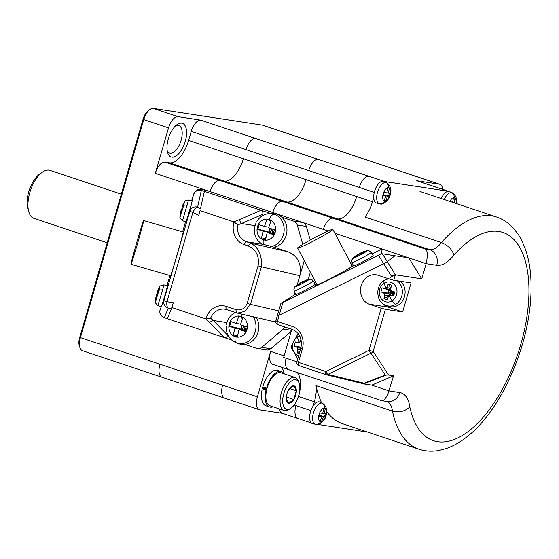 <?xml version="1.0" encoding="UTF-8"?>
<svg xmlns="http://www.w3.org/2000/svg" width="559" height="559" viewBox="0 0 559 559"><rect width="100%" height="100%" fill="white"/><g stroke="black" fill="none" stroke-linecap="round" stroke-linejoin="round"><path stroke-width="0.84" d="M308.722 170.558A12.654 6.058 -71.5 0 1 318.295 159.364L368.877 176.246A12.654 6.058 108.5 0 0 359.304 187.44L191.227 131.351L188.586 140.435A25.309 12.116 -71.5 0 1 169.433 162.823L164.891 162.124A12.654 6.058 108.5 0 0 155.318 173.318L302.81 222.538A6.324 5.534 98.7 0 1 306.339 226.43L310.238 240.042M282.407 413.318L259.949 409.873A12.654 6.058 108.5 0 1 259.467 409.761L82.432 350.682M148.701 110.382A10.754 5.15 108.5 0 0 143.083 119.221L79.706 337.363L257.419 396.827A12.654 6.058 108.5 0 0 259.467 409.761M441.282 198.557A11.39 5.45 -71.5 0 1 448.563 191.318A12.654 6.058 108.5 0 0 448.255 191.255L416.644 180.704L439.346 184.184A12.654 6.058 108.5 0 1 439.828 184.302L262.793 125.223M442.742 189.375A12.654 6.058 108.5 0 0 439.828 184.302M272.715 364.328A12.654 6.058 -71.5 0 1 270.619 351.38L257.419 396.827M279.36 408.909A12.654 6.058 108.5 0 0 282.134 413.227M284.252 373.859A25.309 12.116 108.5 0 0 281.422 367.235M276.978 370.163A18.664 8.937 108.5 0 0 262.423 388.274L266.035 388.826M284.049 373.789A18.664 8.937 108.5 0 0 281.31 371.539A18.664 8.937 108.5 0 0 280.667 371.393A18.664 8.937 108.5 0 0 266.797 387.052L267.405 387.149A17.399 8.329 -71.5 0 0 266.916 388.847L262.052 389.993A18.664 8.937 108.5 0 0 265.735 405.694M266.797 387.052A74.55 13.199 169.7 0 0 262.423 388.274M280.318 372.608A17.399 8.329 108.5 0 0 267.405 387.149M266.916 388.847A17.399 8.329 108.5 0 0 269.829 405.722M266.308 388.75A18.664 8.937 108.5 0 0 269.501 406.952A18.664 8.937 108.5 0 0 270.283 407.148A18.664 8.937 108.5 0 0 273.037 406.798M295.131 377.486A17.399 8.329 -71.5 0 1 298.492 381.231M289.164 409.447A17.399 8.329 -71.5 0 1 284.859 410.683M283.867 393.41A15.498 7.421 108.5 0 0 291.001 408.147A15.498 7.421 108.5 0 0 298.695 395.681A15.498 7.421 108.5 0 0 299.212 383.453A15.498 7.421 108.5 0 0 291.868 380.728A15.498 7.421 108.5 0 0 283.867 393.41M284.056 410.474A17.399 8.329 -71.5 0 1 281.373 392.739A17.399 8.329 -71.5 0 1 294.544 377.353M289.597 388.498L296.333 390.748A9.133 4.374 -71.5 0 1 293.796 399.496A9.133 4.374 -71.5 0 1 288.737 403.291A9.133 4.374 -71.5 0 1 286.229 398.336A9.133 4.374 -71.5 0 1 286.411 396.086A9.133 4.374 -71.5 0 1 288.765 389.588A9.133 4.374 -71.5 0 1 293.824 385.801A9.133 4.374 -71.5 0 1 296.333 390.748L293.824 385.801L288.765 389.588M286.313 397.002L293.796 399.496L288.737 403.291L286.229 398.336L286.467 395.772M293.796 399.496L296.333 390.748M299.233 353.77L297.178 352.792A37.956 20.648 -72.3 0 1 297.8 349.403A37.956 21.053 -99.9 0 1 297.626 347.964A37.956 13.269 -144.8 0 1 296.731 347.027A37.956 5.52 -165 0 1 294.132 346.007L295.313 341.94L297.975 342.772A37.956 8.308 -2 0 1 299.198 342.555A37.956 18.845 -43.2 0 1 300.106 341.465A37.956 20.55 -69.9 0 1 300.98 339.229M300.106 341.465L301.434 341.933M326.708 374.851A3.165 1.663 103.6 0 1 326.582 374.809A3.165 1.516 108.5 0 1 326.463 374.782A3.165 1.516 108.5 0 1 325.953 371.546L368.996 350.325A3.165 1.307 63.8 0 0 370.945 353.19L385.263 375.04L364.126 383.208L327.902 374.411A3.165 1.663 103.6 0 1 326.722 374.858L364.356 383.991M385.263 375.04L386.562 375.026L364.021 383.733L364.587 384.04L364.126 383.208M292.147 326.372L277.397 321.446A3.165 1.516 108.5 0 0 277.9 324.674L292.657 329.6A3.165 1.516 -71.5 0 1 292.147 326.372A18.349 16.057 -81.3 0 1 302.335 348.998L298.45 362.372L325.953 371.546A3.165 1.307 63.8 0 0 327.902 374.411L370.945 353.19A3.165 2.599 -33.2 0 0 373.139 351.436L388.603 375.033L386.562 375.026M297.178 352.792L299.994 351.15M297.8 349.403L300.497 349.431M297.626 347.964L300.882 348.075M296.731 347.027L301.091 347.244M294.132 346.007L301.273 347.174M295.313 341.94L297.975 342.772M297.751 358.871L290.904 346.908L297.577 334.513A5.059 1.97 58.5 0 0 297.353 337.301A37.956 14.779 -121.5 0 0 299.198 342.555L301.504 343.31M387.443 401.572A12.654 11.075 98.7 0 0 399.769 392.565A37.956 18.168 -71.5 0 1 409.81 406.938C405.051 411.41 399.266 412.801 392.453 411.103L316.052 385.612A25.309 12.116 -71.5 0 1 314.375 401.767L298.569 396.492A25.309 12.116 108.5 0 0 297.269 372.553M169.433 162.823L224.229 181.109A25.309 12.116 108.5 0 0 243.382 158.721L372.469 201.799A25.309 12.116 108.5 0 1 365.02 217.074L441.414 242.564C447.955 245.233 452.119 249.412 453.922 255.107A109.767 52.546 108.5 0 1 527.046 268.509A109.767 52.546 108.5 0 1 484.157 416.127A109.767 52.546 108.5 0 1 409.81 406.938M372.469 201.799L373.712 197.53A11.39 5.45 -71.5 0 1 374.558 191.36A11.39 5.45 -71.5 0 1 383.879 181.5M368.877 176.246L384.69 181.521L448.255 191.255M384.69 181.521A12.654 6.058 108.5 0 0 383.942 181.493M383.851 181.486L386.562 182.702A11.089 5.31 -71.5 0 0 385.899 182.507A11.089 5.31 -71.5 0 0 377.507 192.317A11.089 5.31 -71.5 0 0 379.547 203.721L376.647 203.064A11.39 5.45 -71.5 0 1 373.712 197.53M448.563 191.318A11.39 5.45 -71.5 0 1 449.527 191.541M452.608 202.33A35.392 30.969 98.7 0 0 453.384 197.788A34.763 2.502 16.2 0 0 454.208 197.921A34.763 2.502 16.2 0 0 454.963 198.026A35.392 30.969 98.7 0 1 454.153 202.7M386.947 401.502A25.309 12.116 -71.5 0 1 392.453 411.103A122.421 58.597 108.5 0 0 418.915 449.198L342.513 423.701A122.421 58.597 -71.5 0 1 326.763 411.662M321.621 402.885A122.421 58.597 -71.5 0 1 316.052 385.612M388.519 187.859A34.763 2.502 16.2 0 0 389.274 187.964A35.392 30.969 98.7 0 1 388.351 193.107A35.392 2.543 16.2 0 0 390.308 193.316A34.763 30.417 98.7 0 1 389.392 196.468A35.392 2.543 16.2 0 1 387.436 196.258A35.392 30.969 98.7 0 1 385.472 201.058A34.763 2.502 -163.8 0 1 384.718 200.947A34.763 2.502 -163.8 0 1 383.893 200.814A35.392 30.969 98.7 0 0 385.864 196.02A35.392 2.543 16.2 0 1 382.859 195.468A34.763 30.417 -81.3 0 0 383.774 192.317A35.392 2.543 16.2 0 0 386.779 192.869A35.392 30.969 98.7 0 0 387.694 187.726A34.763 2.502 16.2 0 0 388.519 187.859A35.427 31.004 98.7 0 0 388.54 187.628A7.057 3.382 -71.5 0 1 389.958 194.909A7.057 3.382 -71.5 0 1 384.613 201.149A7.057 3.382 -71.5 0 1 383.201 193.868A7.057 3.382 -71.5 0 1 388.54 187.628A5.059 4.43 98.7 0 0 385.899 182.507M383.069 194.805L387.436 196.258M383.97 200.667L385.472 201.058M389.392 196.468L388.505 196.167A6.834 0.489 16.2 0 0 383.146 194.581M382.992 195.063L385.864 196.02M386.842 192.603L388.351 193.107M372.063 253.912L382.063 248.986L408.755 257.888L421.738 278.843L426.14 263.694C427.942 255.114 427.621 250.208 425.182 248.986L332.975 218.213A12.654 6.058 108.5 0 0 323.395 229.407L328.168 231M224.229 181.109L429.717 249.677A12.654 11.075 98.7 0 1 436.74 265.315A37.956 18.168 108.5 0 0 453.922 255.107M382.063 400.74L384.25 399.867L387.485 395.381L393.571 375.795L371.784 385.137L364.587 384.04M314.228 282.54L315.458 281.82M351.22 264.19L352.554 263.534M227.779 334.89L227.695 335.19C227.01 337.056 225.822 337.825 224.131 337.51L231.552 339.984M225.081 309.232A15.184 13.283 -81.3 0 0 210.596 318.218L206.033 318.951L209.297 322.417L213.245 320.496L227.695 335.19M210.596 318.218L213.245 320.496L226.905 322.585L226.402 324.667M167.393 318.574L171.452 308.68L168.259 308.17L164.353 317.701L224.131 337.51L209.297 322.417M255.987 223.069L255.072 225.633A15.184 13.283 98.7 0 0 263.492 244.395L274.273 247.225L287.892 251.767L250.474 243.109L248.084 245.904C256.232 249.607 259.558 256.26 258.069 265.853L261.388 266.797C262.157 255.093 258.524 247.19 250.474 243.109L246.561 241.802A3.165 1.516 108.5 0 0 244.171 244.597A18.349 16.057 98.7 0 1 233.997 221.93L239.14 219.715L241.418 223.537L237.715 224.879L234.207 221.993M237.428 313.159L244.723 311.426L250.474 304.369L247.155 303.425C244.842 308.708 241.083 310.776 235.884 309.63L226.213 306.409A18.349 16.057 -81.3 0 0 205.824 318.882L171.906 307.562L171.452 308.68L173.297 302.768L166.924 301.748A6.324 0.454 -163.8 0 1 163.871 300.456A6.324 6.184 22.3 0 0 168.259 308.17A6.324 3.061 -80.9 0 1 166.924 301.748L192.89 212.364L198.683 215.404L200.073 210.61L233.997 221.93M171.906 307.562L173.297 302.768M226.905 322.585A15.184 13.283 98.7 0 1 235.507 312.572M312.621 423.645A11.39 5.45 -71.5 0 1 310.476 411.927A11.39 5.45 -71.5 0 1 313.131 406.037L314.375 401.767M313.131 406.037A11.39 5.45 -71.5 0 1 319.769 402.054L322.48 403.27C326.666 406.407 327.84 410.592 326.002 415.826C325.331 420.431 318.323 426.126 315.919 424.379L315.465 424.288A11.089 5.31 -71.5 0 1 313.424 412.891A11.089 5.31 -71.5 0 1 321.823 403.074A11.089 5.31 -71.5 0 1 322.466 403.263M324.437 408.426A34.763 2.502 16.2 0 0 325.191 408.531A35.392 30.969 98.7 0 1 324.269 413.681A35.392 2.543 16.2 0 0 326.232 413.884A34.763 30.417 98.7 0 1 325.317 417.035A35.392 2.543 16.2 0 1 323.354 416.832A35.392 30.969 98.7 0 1 321.39 421.626A34.763 2.502 -163.8 0 1 320.635 421.514A34.763 2.502 -163.8 0 1 319.811 421.381A35.392 30.969 98.7 0 0 321.781 416.588A35.392 2.543 16.2 0 1 318.777 416.036A34.763 30.417 -81.3 0 0 319.692 412.884A35.392 2.543 16.2 0 0 322.697 413.436A35.392 30.969 98.7 0 0 323.619 408.294A34.763 2.502 16.2 0 0 324.437 408.426A35.427 31.004 98.7 0 0 324.465 408.196A7.057 3.382 -71.5 0 1 325.876 415.477A7.057 3.382 -71.5 0 1 320.531 421.717A7.057 3.382 -71.5 0 1 319.119 414.443A7.057 3.382 -71.5 0 1 324.465 408.196A5.059 4.43 98.7 0 0 321.823 403.074M318.993 415.372L323.354 416.832M319.888 421.234L321.39 421.626M325.317 417.035L324.423 416.741A6.834 0.489 16.2 0 0 319.063 415.148M318.909 415.63L321.781 416.588M322.76 413.171L324.269 413.681M367.584 432.065L317.61 424.414M310.385 272.212L308.268 279.486M291.204 331.431L270.815 348.732L261.731 347.342L283.259 329.083A6.324 5.534 -81.3 0 0 284.866 327.001M266.58 349.969A6.324 5.534 -81.3 0 0 270.815 348.732M256.343 317.54A17.084 14.946 98.7 0 1 244.786 344.4L256.763 348.397A6.324 5.534 -81.3 0 0 257.566 348.592A6.324 5.534 -81.3 0 0 261.731 347.342M244.786 344.4A17.084 14.946 98.7 0 1 238.924 343.771L236.625 342.974C229.616 339.984 226.129 334.52 226.164 326.582M236.324 323.472A53.084 25.414 108.5 0 1 238.938 316.087A52.148 3.752 16.2 0 0 240.964 316.771A52.148 3.752 16.2 0 0 243.046 317.456A53.084 25.414 108.5 0 0 240.433 324.842A53.084 3.822 16.2 0 0 247.364 327.071A52.148 24.959 108.5 0 0 245.988 331.801A53.084 3.822 16.2 0 1 239.056 329.565A53.084 25.414 108.5 0 0 237.344 337.091A52.148 3.752 -163.8 0 1 235.262 336.399A52.148 3.752 -163.8 0 1 233.236 335.721A53.084 25.414 108.5 0 1 234.948 328.196A53.084 3.822 16.2 0 1 228.917 326.107A52.148 24.959 -71.5 0 1 230.294 321.376A53.084 3.822 16.2 0 0 236.324 323.472L240.656 324.136M237.365 336.958L233.997 335.84A10.251 4.905 108.5 0 0 238.022 333.814M240.615 329.81A10.251 4.905 108.5 0 0 240.922 329.111L245.038 330.481L239.056 329.565M246.226 330.935A10.251 0.741 16.2 0 0 245.038 330.481L246.135 326.687M242.962 325.666L243.808 327.455L240.922 329.111A10.251 0.741 16.2 0 1 245.038 330.481L243.808 327.455L245.394 326.449M231.014 321.635L229.686 326.218A10.251 0.741 16.2 0 1 240.922 329.111A10.251 4.905 108.5 0 0 242.11 325.387M234.948 328.196L240.922 329.111L242.012 325.359M229.686 326.218L228.917 326.107M233.997 335.84L233.236 335.721M242.299 319.413A10.251 4.905 108.5 0 0 240.887 316.743M304.264 260.634L299.883 275.713C301.839 263.869 297.842 255.889 287.892 251.767M294.272 295.012L294.942 292.72M297.22 284.866L299.883 275.713L261.388 266.797L250.474 304.369L278.738 310.909M302.775 244.311L297.262 225.039L306.339 226.43M256.888 221.301C259.963 216.473 264.26 213.887 269.766 213.545L272.198 213.475A17.084 14.946 98.7 0 1 281.75 217.151L293.734 221.147A6.324 5.534 98.7 0 1 297.262 225.039M163.836 284.887L162.571 290.079A3.794 1.908 -164.7 0 0 158.966 290.456L159.902 286.585C159.364 286.18 160.685 285.614 163.85 284.88L167.553 285.607L165.855 292.322L161.411 306.877L157.89 305.521C155.688 303.502 154.878 302.314 155.458 301.972L158.966 290.456A28.467 14.289 -164.7 0 0 157.393 292.28A28.411 17.399 30.6 0 0 157.261 293.195A28.453 7.658 22.9 0 0 157.54 294.034L156.499 297.556A28.453 6.848 -169.9 0 1 156.164 296.892A28.411 4.311 -174.8 0 0 155.968 297.088A28.411 21.619 178 0 0 155.737 298.171A28.453 27.132 170.7 0 0 155.5 300.574M155.507 300.4L155.458 301.972M155.94 297.164A28.411 27.684 150.2 0 1 156.227 295.781L156.995 295.921M157.75 291.274L157.645 291.225A28.411 4.556 26.6 0 1 157.652 290.966A28.411 21.864 31.2 0 1 158.071 289.939L158.295 290.065M158.071 289.939A28.453 27.272 33.5 0 1 158.477 289.101A28.453 27.272 33.5 0 1 159.182 287.787L158.994 288.744A28.453 27.391 167.6 0 0 157.876 290.946A28.411 27.447 68.9 0 0 157.393 292.28M157.358 293.559L157.428 294.425M156.227 295.781A28.411 17.636 -176.4 0 1 156.555 294.921L157.24 295.089M156.555 294.921A28.453 7.798 -169.9 0 1 157.135 294.334M156.164 296.892L156.681 296.955M161.265 306.821L160.035 309.819L159.825 312.292L160.573 314.661L162.166 316.562L164.353 317.701M183.135 204.245L184.547 201.75C184.239 201.156 185.56 200.583 188.502 200.045L192.198 200.772L189.843 211.071L163.871 300.456L162.438 303.963M191.206 204.929L186.056 222.049L182.541 220.686C180.25 218.38 179.439 217.192 180.103 217.137L180.152 215.564M270.856 213.51L204.363 191.325L204.321 189.669L199.668 189.173L198.026 189.557L195.168 191.43L193.526 194.315L191.674 200.667L193.484 194.469L192.135 200.758M170.376 275.943L170.376 275.943A23.094 0.531 -73.9 0 0 176.854 255.568A23.094 0.531 -73.9 0 0 183.233 231.712A23.094 0.531 -73.9 0 0 183.038 231.922M170.523 275.72L130.988 264.302A22.772 0.524 -73.9 0 0 137.584 243.354A22.772 0.524 -73.9 0 0 143.642 220.609M183.163 231.957L143.621 220.539A22.772 0.524 -73.9 0 0 137.032 241.488A22.772 0.524 -73.9 0 0 130.967 264.239M180.585 212.329A28.411 27.684 150.2 0 1 180.878 210.946A28.411 17.636 -176.4 0 1 181.2 210.086A28.453 7.798 -169.9 0 1 181.787 209.499L182.073 209.59M182.01 208.731L181.787 209.499M182.395 206.439L182.29 206.39A28.411 4.556 26.6 0 1 182.297 206.138A28.411 21.864 31.2 0 1 182.716 205.104A28.453 27.272 33.5 0 1 183.121 204.266A28.453 27.272 33.5 0 1 183.827 202.952L183.638 203.916A28.453 27.391 167.6 0 0 182.52 206.117A28.411 27.447 68.9 0 0 182.038 207.445A28.411 17.399 30.6 0 0 181.906 208.36A28.453 7.658 22.9 0 0 182.192 209.199L181.151 212.72A28.453 6.848 -169.9 0 1 180.816 212.057L181.333 212.12M180.816 212.057A28.411 4.311 -174.8 0 0 180.62 212.252A28.411 21.619 178 0 0 180.389 213.335A28.453 27.132 170.7 0 0 180.145 215.746M181.2 210.086L181.885 210.254M180.878 210.946L181.64 211.085M193.484 194.686C194.902 191.157 197.516 189.746 201.324 190.444L197.613 207.137A6.324 2.935 117.7 0 0 192.89 212.364A6.324 0.454 -163.8 0 1 189.843 211.071A6.324 5.932 12.5 0 1 197.613 207.137L200.506 208.654L204.363 191.325L201.324 190.444L201.289 189.208M160.035 309.819L159.783 311.398M200.073 210.61L198.683 215.404M262.395 215.753L262.961 213.042L262.688 211.812L261.102 210.254L239.14 219.715M262.807 214.328L241.418 223.537L255.072 225.633M281.75 217.151A17.084 14.946 98.7 0 1 286.404 234.521A17.084 14.946 98.7 0 1 274.273 247.225M257.748 226.786A52.148 24.959 -71.5 0 1 258.461 224.425A53.084 3.822 16.2 0 0 264.491 226.521A53.084 25.414 108.5 0 1 267.104 219.135A52.148 3.752 16.2 0 0 271.213 220.505A53.084 25.414 108.5 0 0 268.599 227.89A53.084 3.822 16.2 0 0 275.531 230.119A52.148 24.959 108.5 0 0 274.818 232.481A52.148 24.959 108.5 0 0 274.155 234.85A53.084 3.822 16.2 0 1 267.223 232.614A53.084 25.414 108.5 0 0 265.511 240.139A52.148 3.752 -163.8 0 1 261.402 238.77A53.084 25.414 108.5 0 1 263.114 231.244A53.084 3.822 16.2 0 1 257.084 229.148A52.148 24.959 -71.5 0 1 257.748 226.786A53.14 3.822 -163.8 0 1 257.496 226.695A10.586 9.265 98.7 0 1 269.256 219.498A10.586 9.265 98.7 0 1 275.133 232.579A10.586 9.265 98.7 0 1 263.366 239.776A10.586 9.265 98.7 0 1 257.496 226.695M274.392 233.983A10.251 0.741 16.2 0 0 273.204 233.529L274.308 229.735M267.223 232.614L273.204 233.529A10.251 0.741 16.2 0 0 269.096 232.16L273.204 233.529L271.981 230.504L273.561 229.497M268.781 232.851A10.251 4.905 108.5 0 0 269.096 232.16L271.981 230.504L271.129 228.715M270.186 228.407L269.096 232.16A10.251 4.905 108.5 0 0 270.276 228.435M270.465 222.461A10.251 4.905 108.5 0 0 269.054 219.792M268.823 227.185L264.491 226.521M263.114 231.244L269.096 232.16A10.251 0.741 16.2 0 0 257.853 229.267L257.084 229.148M265.539 240.007L261.402 238.77M262.164 238.882A10.251 4.905 108.5 0 0 266.189 236.855M235.884 309.63L236.513 312.893L237.289 313.131L226.723 309.637A3.165 1.516 -71.5 0 1 226.213 306.409M393.571 375.795L388.603 375.033M296.906 361.792L283.672 357.376L291.819 329.321M277.76 315.667L279.207 315.213L282.875 302.587L381.678 253.695L394.947 255.777L387.268 261.675L382.419 253.856M381.224 308.219L385.375 309.33L373.139 351.436L368.996 350.325L381.224 308.219L369.087 304.173A15.184 13.283 -81.3 0 1 360.96 286.557A15.184 13.283 -81.3 0 1 375.837 274.769A15.184 13.283 -81.3 0 1 378.08 275.28L389.672 279.151L390.091 277.697L391.6 276.46L383.684 263.694L279.207 315.213L277.397 321.446L275.866 320.796L280.946 303.376L295.564 294.202M334.862 233.229L382.063 248.986L381.678 253.695M281.429 303.041L282.875 302.587M316.541 283.86A21.829 1.349 -27.9 0 0 327.064 280.318A21.829 1.349 -27.9 0 0 352.247 266.245A21.829 1.349 -27.9 0 0 353.337 265.385M315.255 284.126A11.068 0.685 152.1 0 1 305.528 290.051A11.068 0.685 152.1 0 1 295.683 294.474L294.223 291.008A3.794 3.787 -4.7 0 1 295.068 286.809A8.036 0.496 152.1 0 0 302.216 283.609A8.036 0.496 152.1 0 0 309.281 279.332A28.467 28.404 175.3 0 0 304.99 280.548A28.411 9.615 72.1 0 1 305.487 280.499A28.453 19.258 67.2 0 1 307.198 280.234L304.837 281.666A28.453 19.593 -129.8 0 0 303.006 282.002A28.411 25.428 -150.3 0 0 301.769 282.505A28.411 25.959 98.4 0 0 300.623 283.252A28.453 20.634 74.9 0 0 299.233 284.615L296.843 285.684A28.453 20.334 -123 0 1 298.115 284.377A28.411 10.998 -127.8 0 1 298.499 283.965L299.086 284.685M363.832 251.606L366.956 250.767C367.794 251.096 367.291 249.377 371.099 252.423L373.146 255.589A11.068 0.685 152.1 0 1 363.42 261.507A11.068 0.685 152.1 0 1 353.567 265.937L352.107 262.464A3.794 3.787 -4.7 0 1 352.953 258.265A28.467 28.404 -4.7 0 1 356.39 255.428A28.411 8.972 -130.2 0 0 355.985 255.652A28.453 18.88 -129.3 0 0 355.79 255.798M331.753 230.546A19.928 1.237 152.1 0 1 312.726 241.446A19.928 1.237 152.1 0 1 297.654 248.098A19.928 1.237 152.1 0 1 298.716 246.952A19.928 1.237 152.1 0 1 318.357 235.737A19.928 1.237 152.1 0 1 332.864 229.476A19.928 1.237 152.1 0 1 331.753 230.546M436.74 265.315L426.14 263.694L408.755 257.888L394.947 255.777M390.091 277.697L395.402 274.804L421.738 278.843M389.672 279.151L393.822 280.262L411.075 282.903L402.627 311.978L385.375 309.33M383.397 304.04A15.184 13.283 -81.3 0 0 387.855 307.045L402.627 311.978M400.44 281.275A14.234 12.459 98.7 0 1 398.204 305.137A14.234 12.459 98.7 0 1 388.561 306.297M369.087 304.173L387.855 307.045M380.945 291.889L382.125 287.822L384.788 288.654A37.956 8.308 -2 0 1 386.01 288.437A37.956 18.845 -43.2 0 1 386.919 287.347A37.956 20.55 -69.9 0 1 388.226 284.091L391.761 285.272A37.956 15.68 107 0 0 390.622 288.584A37.956 14.178 82.1 0 0 390.713 290.009A37.956 6.394 40.4 0 0 391.684 290.953A37.956 0.552 19.1 0 0 394.801 292.057L393.62 296.116A37.956 4.891 -166.8 0 1 390.448 295.215A37.956 1.432 172.3 0 0 389.141 295.411A37.956 11.97 133 0 0 388.316 296.515A37.956 15.582 109.2 0 0 387.527 299.848L383.991 298.674A37.956 20.648 -72.3 0 1 384.613 295.285A37.956 21.053 -99.9 0 1 384.445 293.845A37.956 13.269 -144.8 0 1 383.551 292.909A37.956 5.52 -165 0 1 380.945 291.889L388.093 293.056L388.987 289.981L392.404 292.588M390.448 295.215L394.137 295.075M388.226 284.091L390.839 287.913M386.919 287.347L390.629 288.647M388.547 306.297L386.304 305.514C375.969 302.538 374.796 285.6 384.389 280.394A5.059 1.97 58.5 0 0 384.173 283.175A37.956 14.779 -121.5 0 0 386.01 288.437L390.406 289.876L389.232 290.058L382.125 287.822M390.678 289.527L390.406 289.876L392.502 292.469M384.788 288.654L389.232 290.058L392.446 292.518M383.551 292.909L388.337 293.147L389.204 294.013L389.302 295.39M392.383 292.664L388.093 293.056L392.383 292.741M384.445 293.845L389.204 294.013L392.404 292.818M384.613 295.285L389.316 295.341L392.439 292.881M383.991 298.674L389.239 295.62L392.495 292.93M392.215 295.117L392.635 292.944M392.173 295.124L392.565 292.951M392.572 292.441L392.048 291.085M392.18 291.127L392.642 292.441M393.124 291.463L392.704 292.462M392.76 292.511L393.18 291.484M392.802 292.574L393.564 291.616M392.823 292.65L394.675 292.008M395.115 292.029L392.823 292.727M394.221 295.103L392.802 292.804M392.76 292.867L393.976 295.026M392.704 292.916L392.795 295.089M378.548 255.407L383.684 263.694L387.268 261.675L395.402 274.804A3.165 1.069 -31.8 0 0 391.6 276.46M299.568 284.258L299.17 283.825A28.453 19.97 67.3 0 1 300.581 282.693A28.411 26.07 80.8 0 1 301.727 282.016A28.411 26.601 -138.9 0 1 302.964 281.443L303.174 281.96M302.964 281.443A28.453 21.011 -123.1 0 1 304.774 280.877L304.928 281.61M301.727 282.016L301.944 282.428M300.581 282.693L300.84 283.106M299.17 283.825L298.639 284.133M295.068 286.809A28.467 28.404 175.3 0 1 298.499 283.965A28.411 8.972 -130.2 0 0 298.101 284.196A28.453 18.88 -129.3 0 0 297.905 284.342L295.187 286.648C294.789 286.536 294.369 287.599 293.929 289.835L294.223 291.008A10.74 0.664 152.1 0 0 303.775 286.711A10.74 0.664 152.1 0 0 313.222 280.988A3.794 3.787 175.3 0 0 309.281 279.332M298.115 284.377L298.59 284.922M305.487 280.499L305.668 281.184M315.255 284.133L313.215 280.967C309.379 277.907 309.875 279.647 309.064 279.311L305.941 280.15A28.453 19.956 74.3 0 0 305.473 280.318A28.411 10.355 75 0 0 304.99 280.548L305.249 281.429M362.938 252.207L362.658 252.333A28.453 21.011 -123.1 0 0 360.848 252.899A28.411 26.601 -138.9 0 0 359.612 253.472A28.411 26.07 80.8 0 0 358.466 254.156A28.453 19.97 67.3 0 0 357.054 255.288L356.523 255.589M363.818 251.613A28.453 19.956 74.3 0 0 363.357 251.774A28.411 10.355 75 0 0 362.875 252.011L363.14 252.885M356.481 256.378L356.006 255.833A28.453 20.334 -123 0 0 354.727 257.147L357.117 256.071A28.453 20.634 74.9 0 1 358.515 254.715A28.411 25.959 98.4 0 1 359.654 253.961A28.411 25.428 -150.3 0 1 360.89 253.458A28.453 19.593 -129.8 0 1 362.721 253.122L365.09 251.69A28.453 19.258 67.2 0 0 363.371 251.955L363.553 252.647M356.006 255.833A28.411 10.998 -127.8 0 1 356.39 255.428L356.97 256.141M357.054 255.288L357.453 255.722M358.466 254.156L358.724 254.562M359.612 253.472L359.828 253.884M360.848 252.899L361.065 253.416M362.658 252.333L362.819 253.066M355.783 255.805L353.071 258.104C352.673 257.992 352.254 259.055 351.821 261.291L352.107 262.464A10.74 0.664 152.1 0 0 361.666 258.167A10.74 0.664 152.1 0 0 371.106 252.444A3.794 3.787 175.3 0 0 367.165 250.788A28.467 28.404 -4.7 0 0 362.875 252.011A28.411 9.615 72.1 0 1 363.371 251.955M191.227 131.351A12.654 6.058 -71.5 0 1 200.8 120.157L178.097 116.677A12.654 6.058 108.5 0 0 168.525 127.871L155.318 173.318M79.336 345.818L79.944 347.698A12.654 6.058 108.5 0 1 80.377 337.755L143.754 119.605L168.525 127.871M79.706 337.363A10.754 5.15 108.5 0 0 79.196 345.329M107.181 242.795L33.931 218.352A25.309 12.116 -71.5 0 1 28.802 211.854A25.309 12.116 -71.5 0 1 42.903 171.788A25.309 12.116 -71.5 0 1 48.982 170.111A25.309 12.116 -71.5 0 1 50.121 170.404M28.963 212.378L27.95 209.248A22.143 10.6 -71.5 0 1 39.703 174.031L42.393 172.137M143.083 119.221L143.754 119.605A12.654 6.058 108.5 0 1 150.364 109.208A12.654 6.058 108.5 0 1 153.334 108.418L262.311 125.111L439.346 184.184M171.844 157.093A17.713 8.483 -71.5 0 1 167.693 152.768A17.713 8.483 -71.5 0 1 177.091 124.58A17.713 8.483 -71.5 0 1 181.703 123.162A17.713 8.483 -71.5 0 1 185.253 141.427A17.713 8.483 -71.5 0 1 171.844 157.093M169.587 153.068A14.548 6.967 -71.5 0 1 167.253 150.972M175.673 125.733A14.548 6.967 -71.5 0 1 178.188 125.314A14.548 6.967 -71.5 0 1 178.845 125.482A14.548 6.967 -71.5 0 1 180.899 140.987A14.548 6.967 -71.5 0 1 170.09 153.187M79.944 347.698A12.654 6.058 108.5 0 0 82.397 350.668M222.643 385.221A12.654 6.058 108.5 0 0 224.69 398.155M159.944 364.3A12.654 6.058 108.5 0 0 161.956 377.22M164.891 162.124L282.393 201.338A12.654 6.058 108.5 0 0 272.813 212.525M219.687 180.41A12.654 6.058 108.5 0 0 210.114 191.604M318.295 159.364L200.8 120.157M246.023 149.637A12.654 6.058 -71.5 0 1 255.596 138.443M286.935 202.03A25.309 12.116 108.5 0 0 306.08 179.649M337.51 218.911A25.309 12.116 108.5 0 0 356.663 196.523M282.393 201.338L332.975 218.213M293.734 221.147L302.81 222.538L323.395 229.407M288.521 369.597A12.654 6.058 -71.5 0 1 286.04 358.165M284.105 355.88L270.619 351.38M297.94 418.495A12.654 6.058 -71.5 0 1 295.928 405.582L310.909 410.579M294.16 404.989L295.928 405.582M292.657 329.6C299.834 332.836 302.552 339.082 300.812 348.348L296.927 361.722L298.45 362.372A3.165 1.516 108.5 0 0 298.953 365.6M420.012 191.457L496.413 216.948A122.421 58.597 108.5 0 0 441.414 242.564A25.309 12.116 108.5 0 1 429.717 249.677L425.182 248.986M359.304 187.44L374.271 192.429M444.23 199.535A11.089 5.31 -71.5 0 1 451.588 192.569A5.059 4.43 98.7 0 1 454.229 197.69A7.057 3.382 -71.5 0 1 455.997 203.462M449.876 201.422A7.057 3.382 -71.5 0 1 454.229 197.69A35.427 31.004 98.7 0 1 454.208 197.921M379.729 203.756A5.059 4.43 -81.3 0 0 380.015 203.811A5.059 4.43 -81.3 0 0 384.613 201.149A35.427 31.004 98.7 0 0 384.718 200.947M388.505 196.167L389.337 193.316M371.784 385.137L389.169 390.944L399.769 392.565M263.366 239.776A7.588 3.634 -71.5 0 0 263.492 244.395L246.561 241.802A15.184 13.283 98.7 0 1 237.715 224.879M315.646 424.323A5.059 4.43 -81.3 0 0 315.933 424.379A5.059 4.43 -81.3 0 0 320.531 421.717A35.427 31.004 98.7 0 0 320.635 421.514M324.423 416.741L325.254 413.884M253.213 316.813A16.637 14.562 98.7 0 1 253.171 336.357A16.637 14.562 98.7 0 1 236.757 343.023A7.588 3.634 -71.5 0 1 235.199 336.728A10.586 9.265 98.7 0 1 229.33 323.647A10.586 9.265 98.7 0 1 241.09 316.45A53.14 25.441 108.5 0 0 240.964 316.771M242.18 314.263A7.588 3.634 108.5 0 0 241.09 316.45A10.586 9.265 98.7 0 1 246.966 329.531A10.586 9.265 98.7 0 1 235.199 336.728A53.14 25.441 108.5 0 1 235.262 336.399M247.155 303.425L258.069 265.853M244.171 244.597L248.084 245.904M226.849 309.672A3.165 1.516 -71.5 0 1 226.716 309.637L224.921 309.204M291.518 330.348L283.259 329.083M162.571 290.079L157.897 305.521M167.029 285.502L169.922 275.545L167.029 285.502M182.632 231.803L185.525 221.839L182.632 231.803M188.509 200.066L182.555 220.679M187.223 205.244A3.794 1.908 -164.7 0 0 183.611 205.621L180.103 217.144M184.547 201.75L183.611 205.621A28.467 14.289 15.3 0 0 182.038 207.445M269.829 213.545A16.637 14.562 98.7 0 1 274.183 214.195A16.637 14.562 98.7 0 1 284.077 231.321A16.637 14.562 98.7 0 1 270.996 246.568M274.183 214.195A7.588 3.634 108.5 0 0 269.256 219.498M259.187 224.683L257.853 229.267M302.335 348.998L301.21 348.355M397.246 280.786A13.8 12.074 98.7 0 1 395.667 304.396A13.8 12.074 98.7 0 1 386.052 305.424M395.667 304.396A5.059 1.97 -121.5 0 1 392.097 300.84A10.111 8.846 98.7 0 1 380.19 296.871A10.111 8.846 98.7 0 1 384.173 283.175A10.111 8.846 98.7 0 1 396.072 287.151A10.111 8.846 98.7 0 1 392.097 300.84A37.956 14.779 -121.5 0 1 389.141 295.411M393.822 280.262L395.402 274.804M298.632 355.852A10.111 8.846 98.7 0 1 292.469 347.314A10.111 8.846 98.7 0 1 297.353 337.301A10.111 8.846 98.7 0 1 299.897 336.252M153.334 108.418L178.097 116.677M188.586 140.435L243.382 158.721M451.588 192.569A11.089 5.31 -71.5 0 1 452.238 192.757M367.165 250.788A8.036 0.496 152.1 0 1 360.108 255.065A8.036 0.496 152.1 0 1 352.953 258.265M448.744 191.374L417.126 180.823M381.545 400.642L272.666 364.314M311.314 422.96L282.169 413.234M280.981 372.769L295.208 377.514M291.001 408.147L289.387 409.286M326.722 374.858L298.96 365.607C297.269 364.873 296.591 363.581 296.927 361.722M379.547 203.721L379.994 203.811C382.398 205.558 389.413 199.863 390.084 195.259C391.922 190.025 390.748 185.84 386.562 182.702M418.915 449.198C425.49 451.337 432.268 451.735 439.241 450.407L446.788 448.353C454.055 445.726 461.084 441.631 467.89 436.055C502.555 408.713 530.687 342.276 531.05 289.841C531.518 267.167 527.228 248.671 518.186 234.347L513.379 228.177C508.606 222.929 502.946 219.191 496.413 216.948M381.874 400.719L387.31 401.558M266.643 349.983L257.566 348.592M170.593 275.643L170.593 275.657C170.837 276.691 183.583 232.823 183.184 232.048L183.177 232.055M159.783 311.377L159.79 311.761M237.365 313.145L274.993 321.851M353.134 265.56L352.1 266.336C346.007 271.15 314.458 286.851 315.891 285.153L316.045 285.167M317.044 284.824L297.619 248.063M275.866 320.796C275.531 322.655 276.209 323.947 277.907 324.681M148.421 110.563L150.036 109.431M449.541 191.548L454.236 194.148L455.941 196.88L456.521 199.71L456.235 203.546M315.465 424.288L312.572 423.638M284.196 410.523L269.969 405.771M121.31 194.155L49.954 170.341M332.857 229.435L352.282 266.196M298.625 381.622L299.233 383.502M277.69 370.337L281.38 371.567M269.564 406.973L265.874 405.743M159.902 286.585L158.483 289.08M297.577 334.513L298.534 333.982M384.389 280.394L388.561 278.78"/></g></svg>
